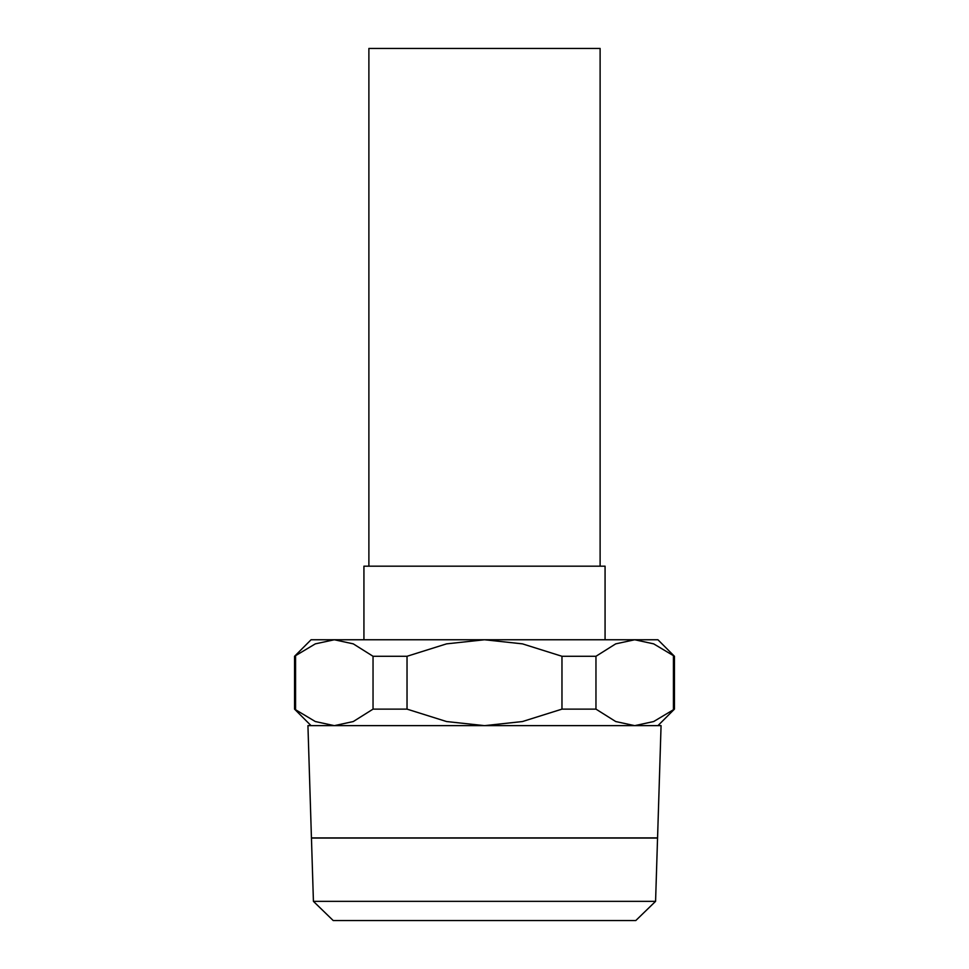 <?xml version="1.0" encoding="UTF-8"?>
<svg xmlns="http://www.w3.org/2000/svg" width="969" height="969" viewBox="0 0 969 969"><rect width="100%" height="100%" fill="white"/><g stroke="black" fill="none" stroke-linecap="round" stroke-linejoin="round"><path stroke-width="1.45" d="M621.844 837.967L657.563 837.967L661.064 725.648L307.936 725.648L311.437 837.919L657.563 837.882M347.156 837.967L311.449 837.967M635.785 920.55L655.577 901.352L657.551 838.052L311.449 838.052L313.423 901.352L333.215 920.55L635.785 920.55M657.927 725.648L674.448 709.126L674.448 656.279L657.927 639.758L311.073 639.758L294.552 656.279L294.552 709.126L311.073 725.648M605.068 639.758L605.068 566.175L363.932 566.175L363.932 639.758M600.114 566.175L600.114 48.45L368.886 48.45L368.886 566.175M674.448 709.126L653.675 721.542L634.695 725.648L615.715 721.542L595.959 709.126L561.972 709.126L522.461 721.542L484.5 725.648L446.539 721.542L407.028 709.126L373.041 709.126L353.285 721.542L334.305 725.648L315.325 721.542L294.552 709.126M294.552 656.279L315.325 643.864L334.305 639.758L353.285 643.864L373.041 656.279L407.028 656.279L446.539 643.864L484.5 639.758L522.461 643.864L561.972 656.279L595.959 656.279L615.715 643.864L634.695 639.758L653.675 643.864L674.448 656.279M295.569 709.126L295.569 656.279M673.431 656.279L673.431 709.126M595.959 709.126L595.959 656.279M561.972 656.279L561.972 709.126M407.028 709.126L407.028 656.279M373.041 656.279L373.041 709.126M313.423 901.352L655.577 901.352"/></g></svg>
